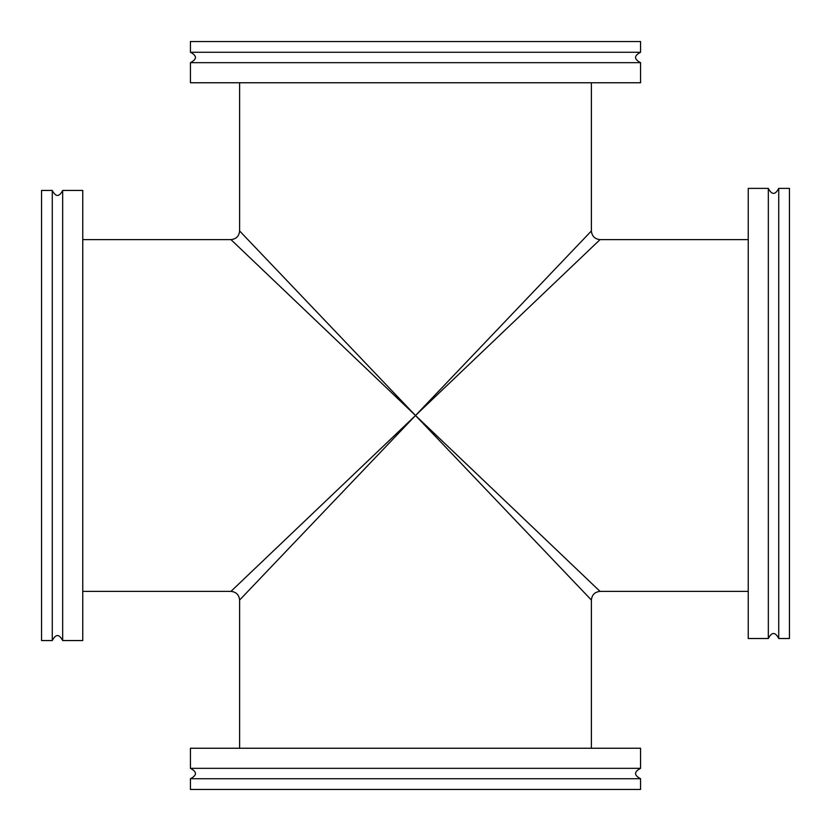 <?xml version="1.0" encoding="UTF-8"?>
<svg xmlns="http://www.w3.org/2000/svg" width="831" height="831" viewBox="0 0 831 831"><rect width="100%" height="100%" fill="white"/><g stroke="black" fill="none" stroke-linecap="round" stroke-linejoin="round"><path stroke-width="1.25" d="M415.5 415.5L239.608 230.945L415.5 415.5L591.392 230.945L415.5 415.5L230.945 239.608L415.5 415.5L600.055 239.608L230.945 591.392L415.5 415.5L600.055 591.392L415.5 415.5L239.608 600.055L415.5 415.5L591.392 600.055L415.5 415.5M748.243 239.608L600.055 239.608C594.819 239.079 591.932 236.191 591.392 230.945L585.429 237.209M82.757 239.608L230.945 239.608C236.181 239.079 239.068 236.191 239.608 230.945L239.608 82.757M237.219 585.419L230.945 591.392C236.181 591.921 239.068 594.809 239.608 600.055L245.571 593.791M640.566 778.72L640.566 789.45L190.434 789.45L190.434 778.72L640.566 778.72C633.887 775.25 633.887 771.791 640.566 768.332L640.566 748.243L190.434 748.243L190.434 768.332L640.566 768.332M52.28 640.566L41.55 640.566L41.55 190.434L52.28 190.434L52.28 640.566C55.75 633.887 59.209 633.887 62.668 640.566L82.757 640.566L82.757 190.434L62.668 190.434L62.668 640.566M778.72 188.377L789.45 188.377L789.45 638.509L778.72 638.509L778.72 188.377C775.25 195.056 771.791 195.056 768.332 188.377L748.243 188.377L748.243 638.509L768.332 638.509L768.332 188.377M190.434 52.28L190.434 41.55L640.566 41.55L640.566 52.28L190.434 52.28C197.113 55.75 197.113 59.209 190.434 62.668L190.434 82.757L640.566 82.757L640.566 62.668L190.434 62.668M591.392 230.945L591.392 82.757M82.757 591.392L230.945 591.392M591.392 748.243L591.392 600.055C591.932 594.809 594.819 591.921 600.055 591.392L748.243 591.392M239.608 748.243L239.608 600.055M190.434 768.332C197.113 771.791 197.113 775.25 190.434 778.72M62.668 190.434C59.209 197.113 55.75 197.113 52.28 190.434M768.332 638.509C771.791 631.83 775.25 631.83 778.72 638.509M640.566 62.668C633.887 59.209 633.887 55.75 640.566 52.28"/></g></svg>
